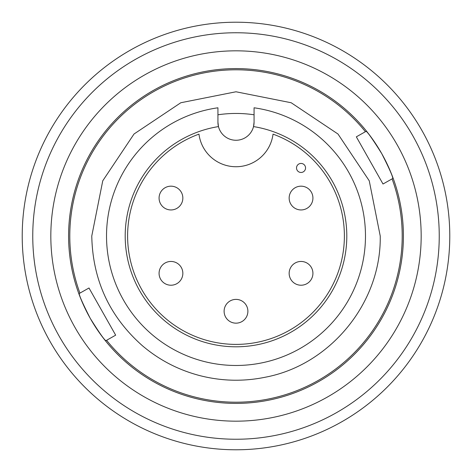 <?xml version="1.0" encoding="UTF-8"?>
<svg xmlns="http://www.w3.org/2000/svg" width="472" height="472" viewBox="0 0 472 472"><rect width="100%" height="100%" fill="white"/><g stroke="black" fill="none" stroke-linecap="round" stroke-linejoin="round"><path stroke-width="0.71" d="M312.924 273.335A11.888 11.888 0 0 0 301.036 261.453A11.888 11.888 0 0 0 289.153 273.335A11.888 11.888 0 0 0 301.036 285.224A11.888 11.888 0 0 0 312.924 273.335A11.888 11.888 0 0 0 301.036 261.453A11.888 11.888 0 0 0 289.153 273.335M247.888 311.272A11.888 11.888 0 0 0 236 299.39A11.888 11.888 0 0 0 224.112 311.272A11.888 11.888 0 0 0 236 323.161A11.888 11.888 0 0 0 247.888 311.272A11.888 11.888 0 0 0 236 299.39A11.888 11.888 0 0 0 224.112 311.272M182.847 273.335A11.888 11.888 0 0 0 170.964 261.453A11.888 11.888 0 0 0 159.076 273.335A11.888 11.888 0 0 0 170.964 285.224A11.888 11.888 0 0 0 182.847 273.335A11.888 11.888 0 0 0 170.964 261.453A11.888 11.888 0 0 0 159.076 273.335M182.847 198.063A11.888 11.888 0 0 0 170.964 186.174A11.888 11.888 0 0 0 159.076 198.063A11.888 11.888 0 0 0 170.964 209.946A11.888 11.888 0 0 0 182.847 198.063A11.888 11.888 0 0 0 170.964 186.174A11.888 11.888 0 0 0 159.076 198.063M312.924 198.063A11.888 11.888 0 0 0 301.036 186.174A11.888 11.888 0 0 0 289.153 198.063A11.888 11.888 0 0 0 301.036 209.946A11.888 11.888 0 0 0 312.924 198.063A11.888 11.888 0 0 0 301.036 186.174A11.888 11.888 0 0 0 289.153 198.063M127.605 236A108.395 108.395 0 0 0 236 344.395A108.395 108.395 0 0 0 273.034 134.131A37.335 37.335 0 0 1 198.966 134.131A108.395 108.395 0 0 0 127.605 236M217.934 107.793L217.934 122.183A18.066 18.066 0 0 0 218.477 126.59L217.934 122.183L217.934 107.793A129.475 129.475 0 0 0 106.525 236A129.475 129.475 0 0 0 236 365.476A129.475 129.475 0 0 0 365.476 236A129.475 129.475 0 0 0 254.066 107.793L254.066 122.183L253.523 126.59A18.066 18.066 0 0 0 254.066 122.183L254.066 107.793A129.475 129.475 0 0 1 365.476 236M217.934 114.79A122.549 122.549 0 0 1 254.066 114.79M105.881 340.695L115.664 335.167L88.99 287.991L79.207 293.519C79.137 295.407 82.824 303.702 90.27 318.393A167.412 167.412 0 0 0 318.393 381.73A167.412 167.412 0 0 0 381.73 153.607C389.176 168.303 392.863 176.593 392.792 178.481L383.01 184.009L356.336 136.833L366.119 131.304C367.771 132.219 372.974 139.653 381.73 153.607A167.412 167.412 0 0 0 153.607 90.27A167.412 167.412 0 0 0 90.27 318.393C99.026 332.353 104.229 339.787 105.881 340.695L106.235 340.495M392.084 178.882A166.209 166.209 0 0 1 106.589 340.3M79.915 293.118A166.209 166.209 0 0 1 365.411 131.7M336.029 412.923A203.243 203.243 0 0 0 412.923 135.971A203.243 203.243 0 0 0 135.971 59.077A203.243 203.243 0 0 0 59.077 336.029A203.243 203.243 0 0 0 336.029 412.923M341.215 422.098A213.781 213.781 0 0 0 422.098 130.785A213.781 213.781 0 0 0 130.785 49.902A213.781 213.781 0 0 0 49.902 341.215A213.781 213.781 0 0 0 341.215 422.098M218.477 126.59A18.066 18.066 0 0 0 253.523 126.59A110.802 110.802 0 0 1 346.802 236A110.802 110.802 0 0 1 236 346.802A110.802 110.802 0 0 1 125.198 236A110.802 110.802 0 0 1 218.477 126.59M296.522 167.949A4.519 4.519 0 0 0 301.036 172.469A4.519 4.519 0 0 0 305.555 167.949A4.519 4.519 0 0 0 301.036 163.436A4.519 4.519 0 0 0 296.522 167.949M327.137 397.194A185.177 185.177 0 0 0 397.194 144.863A185.177 185.177 0 0 0 144.863 74.806A185.177 185.177 0 0 0 74.806 327.137A185.177 185.177 0 0 0 327.137 397.194M380.226 236L369.252 180.811L337.987 134.018L291.2 102.754L236.006 91.775L180.805 102.748L134.018 134.013L102.754 180.805L91.775 236C92.618 279.937 109.475 316.494 142.332 345.669C159.312 360.083 178.575 370.089 200.134 375.694C221.722 381.169 243.428 381.683 265.246 377.228C330.606 364.944 381.447 302.493 380.226 236"/></g></svg>
